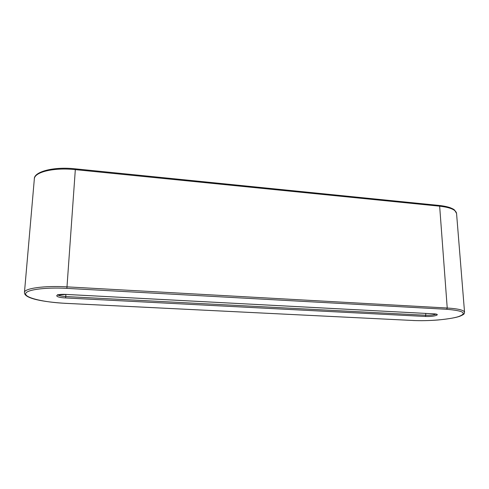 <?xml version="1.0" encoding="UTF-8"?>
<svg xmlns="http://www.w3.org/2000/svg" width="489" height="489" viewBox="0 0 489 489"><rect width="100%" height="100%" fill="white"/><g stroke="black" fill="none" stroke-linecap="round" stroke-linejoin="round"><path stroke-width="0.73" d="M413.101 320.491L413.193 320.515C421.017 320.827 429.214 320.662 437.789 320.014C449.159 318.877 456.665 317.557 460.32 316.059C465.308 313.865 463.982 313.596 464.55 312.263C464.043 310.148 458.266 308.73 447.227 308.015L439.654 206.175L439.232 205.453C443.584 205.936 447.239 206.682 450.198 207.703C453.865 209.243 453.395 209.249 454.544 210.019L456.555 213.412C455.937 209.824 450.308 207.409 439.654 206.175L75.324 169.628L75.367 168.852L439.232 205.453M66.101 294.415C53.766 293.7 53.662 297.459 65.642 297.96L425.344 316.456C434 316.994 442.533 314.225 433.291 313.797L66.094 294.415M66.883 288.376C44.346 287.092 24.688 289.989 25.654 294.115C26.272 298.229 44.951 302.343 64.951 303.296L413.284 320.497C428.346 321.261 448.908 319.568 458.376 316.658C467.612 313.198 463.731 310.747 446.732 309.292L66.883 288.376L75.324 169.628C53.882 167.311 34.322 172.012 34.34 178.943L24.45 292.489C24.053 298.504 43.234 301.939 64.945 303.314L413.284 320.497M24.45 292.489C24.15 288.351 44.468 285.503 67.005 286.86L447.227 308.015L446.732 309.292M57.928 294.934C59.047 295.747 61.657 296.285 65.752 296.548L65.905 294.433M65.642 297.96L65.752 296.548L425.797 315.258C430.467 315.368 433.847 314.995 435.931 314.14M425.344 316.456L425.797 315.258L425.674 313.412M34.34 178.943C33.686 172.006 52.843 166.327 75.367 168.852M57.757 294.586L57.513 295.105L66.094 294.439L433.187 313.81L436.481 314.317M456.555 213.412L464.55 312.263"/></g></svg>
